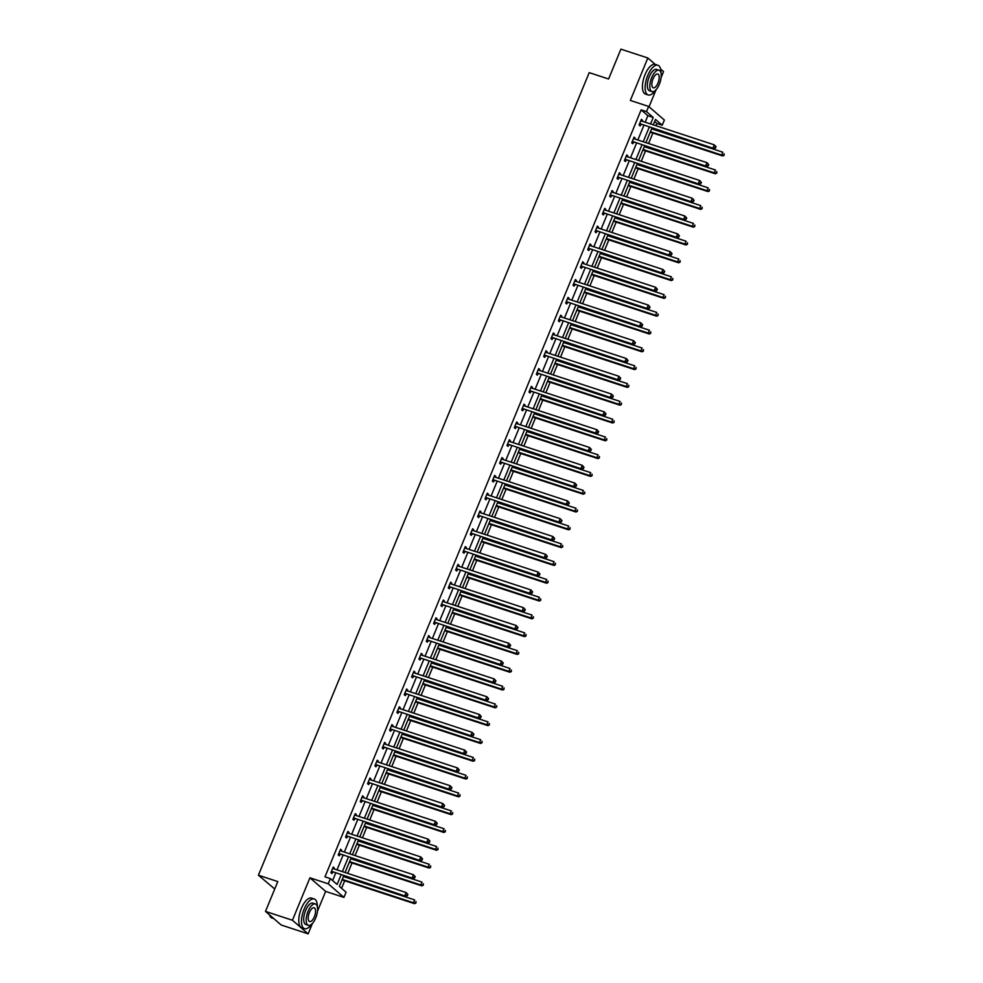 <?xml version="1.0" encoding="UTF-8"?>
<svg xmlns="http://www.w3.org/2000/svg" width="983" height="983" viewBox="0 0 983 983"><rect width="100%" height="100%" fill="white"/><g stroke="black" fill="none" stroke-linecap="round" stroke-linejoin="round"><path stroke-width="1.47" d="M661.104 77.497L663.55 71.587L660.588 69.019M660.957 72.963A15.617 6.574 108.2 0 0 657.91 65.259L655.219 64.374L647.834 57.985L630.336 100.438L648.645 106.447L664.361 120.037L662.223 125.234L655.489 119.41L653.253 124.829M265.496 911.413L292.43 920.248L308.146 933.85L281.212 925.015L265.496 911.413L277.796 881.579L258.406 875.214L589.21 72.631L608.6 78.996L620.9 49.15L647.834 57.985M649.038 106.778L656.091 89.674M655.919 125.701L656.841 123.465L662.223 125.234M341.593 888.313L344.701 880.768M346.077 877.414L346.348 876.75M347.736 873.395L352.037 862.976M353.413 859.621L353.696 858.945M355.072 855.591L359.373 845.171M360.749 841.817L361.031 841.153M362.408 837.799L366.708 827.367M368.097 824.012L368.367 823.349M369.743 819.994L374.044 809.562M375.432 806.207L375.703 805.544M377.091 802.189L381.379 791.757M382.768 788.403L383.038 787.739M384.427 784.385L388.727 773.965M390.104 770.598L390.374 769.935M391.762 766.58L396.063 756.16M397.439 752.806L397.722 752.142M399.098 748.776L403.399 738.356M404.775 735.001L405.057 734.338M406.434 730.983L410.734 720.551M412.123 717.197L412.393 716.533M413.769 713.179L418.07 702.747M419.458 699.392L419.729 698.729M421.117 695.374L425.406 684.942M426.794 681.588L427.064 680.924M428.453 677.57L432.741 667.15M434.13 663.795L434.4 663.132M435.788 659.765L440.089 649.345M441.465 645.991L441.736 645.327M443.124 641.973L447.425 631.541M448.801 628.186L449.084 627.523M450.46 624.168L454.76 613.736M456.137 610.382L456.419 609.718M457.795 606.364L462.096 595.931M463.484 592.577L463.755 591.913M465.131 588.559L469.432 578.139M470.82 574.785L471.09 574.109M472.479 570.754L476.767 560.335M478.156 556.98L478.426 556.317M479.815 552.962L484.115 542.53M485.491 539.176L485.762 538.512M487.15 535.157L491.451 524.725M492.827 521.371L493.11 520.707M494.486 517.353L498.786 506.921M500.163 503.566L500.445 502.903M501.821 499.548L506.122 489.129M507.511 485.762L507.781 485.098M509.157 481.744L513.458 471.324M514.846 467.969L515.117 467.306M516.505 463.951L520.793 453.519M522.182 450.165L522.452 449.501M523.841 446.147L528.141 435.715M529.518 432.36L529.788 431.697M531.176 428.342L535.477 417.91M536.853 414.556L537.136 413.892M538.512 410.538L542.813 400.106M544.189 396.751L544.471 396.088M545.848 392.733L550.148 382.313M551.537 378.959L551.807 378.295M553.183 374.928L557.484 364.509M558.872 361.154L559.143 360.491M560.531 357.136L564.82 346.704M566.208 343.35L566.478 342.686M567.867 339.332L572.155 328.9M573.544 325.545L573.814 324.881M575.202 321.527L579.503 311.095M580.879 307.74L581.15 307.077M582.538 303.722L586.839 293.303M588.215 289.948L588.498 289.272M589.874 285.918L594.174 275.498M595.551 272.144L595.833 271.48M597.209 268.126L601.51 257.693M602.898 254.339L603.169 253.675M604.545 250.321L608.846 239.889M610.234 236.534L610.504 235.871M611.893 232.516L616.181 222.084M617.57 218.73L617.84 218.066M619.229 214.712L623.529 204.292M624.905 200.925L625.176 200.262M626.564 196.907L630.865 186.487M632.241 183.133L632.524 182.469M633.9 179.115L638.2 168.683M639.577 165.328L639.859 164.665M641.235 161.31L645.536 150.878M646.925 147.524L647.195 146.86M648.571 143.506L652.872 133.074M654.26 129.719L654.531 129.056M343.694 875.878L339.368 886.383L346.09 892.208L343.952 897.405L328.248 883.815L330.386 878.618L337.108 884.442L341.003 874.993M317.46 911.241L325.643 891.397L343.952 897.405M308.146 933.85L312.447 923.406M274.736 889.013L258.406 875.214M340.351 849.717L341.629 850.135L340.56 849.214L338.213 854.927L339.27 855.837L339.799 854.559M341.629 850.135L341.248 851.057M355.035 814.108L356.301 814.526L355.244 813.617L352.885 819.318L353.954 820.24L354.47 818.962M356.301 814.526L355.92 815.46M369.706 778.511L370.972 778.929L369.915 778.008L367.556 783.709L368.625 784.631L369.153 783.353M370.972 778.929L370.591 779.851M384.378 742.902L385.655 743.32L384.586 742.398L382.24 748.112L383.296 749.021L383.825 747.756M385.655 743.32L385.275 744.242M399.061 707.305L400.327 707.711L399.258 706.802L396.911 712.503L397.968 713.425L398.496 712.147M400.327 707.711L399.946 708.645M413.732 671.696L414.998 672.114L413.941 671.192L411.582 676.894L412.651 677.815L413.179 676.537M414.998 672.114L414.617 673.036M428.404 636.087L429.669 636.505L428.613 635.583L426.266 641.297L427.322 642.218L427.851 640.941M429.669 636.505L429.288 637.426M443.087 600.49L444.353 600.908L443.284 599.986L440.937 605.688L441.994 606.609L442.522 605.331M444.353 600.908L443.972 601.829M457.759 564.881L459.024 565.299L457.967 564.377L455.608 570.091L456.677 571L457.206 569.722M459.024 565.299L458.643 566.22M472.43 529.272L473.695 529.69L472.639 528.78L470.292 534.482L471.349 535.403L471.877 534.125M473.695 529.69L473.315 530.623M487.101 493.675L488.379 494.093L487.31 493.171L484.963 498.873L486.02 499.794L486.548 498.516M488.379 494.093L487.998 495.014M501.785 458.066L503.05 458.483L501.994 457.562L499.634 463.276L500.703 464.185L501.219 462.919M503.05 458.483L502.669 459.405M516.456 422.469L517.722 422.874L516.665 421.965L514.318 427.666L515.375 428.588L515.903 427.31M517.722 422.874L517.341 423.808M531.127 386.86L532.405 387.277L531.336 386.356L528.989 392.057L530.046 392.979L530.574 391.701M532.405 387.277L532.024 388.199M545.811 351.25L547.076 351.668L546.02 350.747L543.66 356.46L544.729 357.382L545.246 356.104M547.076 351.668L546.695 352.59M560.482 315.654L561.748 316.071L560.691 315.15L558.344 320.851L559.401 321.773L559.929 320.495M561.748 316.071L561.367 316.993M575.153 280.044L576.431 280.462L575.362 279.541L573.015 285.254L574.072 286.164L574.6 284.886M576.431 280.462L576.05 281.384M589.837 244.448L591.102 244.853L590.046 243.944L587.687 249.645L588.756 250.567L589.272 249.289M591.102 244.853L590.722 245.787M604.508 208.838L605.774 209.256L604.717 208.335L602.358 214.036L603.427 214.958L603.955 213.68M605.774 209.256L605.393 210.178M619.179 173.229L620.457 173.647L619.388 172.725L617.041 178.439L618.098 179.348L618.626 178.083M620.457 173.647L620.076 174.569M633.863 137.632L635.129 138.05L634.06 137.129L631.713 142.83L632.769 143.751L633.298 142.474M635.129 138.05L634.748 138.972M332.61 880.547L335.621 873.236M336.997 869.881L342.956 855.431M344.345 852.077L350.292 837.627M351.681 834.272L357.628 819.822M359.016 816.468L364.963 802.017M366.352 798.663L372.311 784.225M373.687 780.871L379.647 766.421M381.023 763.066L386.983 748.616M388.371 745.261L394.318 730.811M395.707 727.457L401.654 713.007M403.042 709.652L408.989 695.214M410.378 691.86L416.337 677.41M417.714 674.055L423.673 659.605M425.049 656.251L431.009 641.801M432.385 638.446L438.344 623.996M439.733 620.642L445.68 606.204M447.068 602.837L453.016 588.399M454.404 585.045L460.363 570.595M461.74 567.24L467.699 552.79M469.075 549.436L475.035 534.985M476.411 531.631L482.37 517.181M483.759 513.826L489.706 499.389M491.095 496.034L497.042 481.584M498.43 478.229L504.377 463.779M505.766 460.425L511.725 445.975M513.101 442.62L519.061 428.17M520.437 424.816L526.396 410.378M527.773 407.023L533.732 392.573M535.121 389.219L541.068 374.769M542.456 371.414L548.403 356.964M549.792 353.61L555.751 339.16M557.128 335.805L563.087 321.367M564.463 318L570.423 303.563M571.799 300.208L577.758 285.758M579.147 282.404L585.094 267.954M586.482 264.599L592.43 250.149M593.818 246.794L599.777 232.344M601.154 228.99L607.113 214.552M608.489 211.198L614.449 196.747M615.825 193.393L621.784 178.943M623.173 175.588L629.12 161.138M630.508 157.784L636.456 143.334M637.844 139.979L643.791 125.541M645.18 122.187L647.858 115.699L641.125 109.875L324.992 876.848L330.386 878.618M641.199 119.828L642.464 120.245L641.408 119.324L639.048 125.025L640.117 125.947L640.633 124.669M642.464 120.245L642.083 121.167M626.515 155.425L627.793 155.842L626.724 154.933L624.377 160.634L625.434 161.556L625.962 160.278M627.793 155.842L627.412 156.776M611.844 191.034L613.109 191.452L612.053 190.53L609.706 196.244L610.762 197.153L611.291 195.875M613.109 191.452L612.728 192.373M597.173 226.643L598.438 227.061L597.381 226.139L595.022 231.841L596.091 232.762L596.62 231.484M598.438 227.061L598.057 227.982M582.501 262.24L583.767 262.658L582.698 261.736L580.351 267.45L581.408 268.371L581.936 267.093M583.767 262.658L583.386 263.579M567.818 297.849L569.083 298.267L568.027 297.345L565.68 303.047L566.736 303.968L567.265 302.69M569.083 298.267L568.702 299.188M553.146 333.458L554.412 333.864L553.355 332.954L550.996 338.656L552.065 339.577L552.593 338.299M554.412 333.864L554.031 334.798M538.475 369.055L539.741 369.473L538.672 368.551L536.325 374.265L537.382 375.174L537.91 373.909M539.741 369.473L539.36 370.394M523.792 404.664L525.069 405.082L524 404.16L521.654 409.862L522.71 410.783L523.239 409.506M525.069 405.082L524.689 406.004M509.12 440.261L510.386 440.679L509.329 439.77L506.97 445.471L508.039 446.393L508.567 445.115M510.386 440.679L510.005 441.6M494.449 475.87L495.715 476.288L494.646 475.367L492.299 481.08L493.368 481.989L493.884 480.712M495.715 476.288L495.334 477.21M479.765 511.479L481.043 511.897L479.974 510.976L477.627 516.677L478.684 517.599L479.212 516.321M481.043 511.897L480.662 512.819M465.094 547.076L466.36 547.494L465.303 546.573L462.944 552.286L464.013 553.208L464.541 551.93M466.36 547.494L465.979 548.416M450.423 582.686L451.689 583.103L450.632 582.182L448.273 587.883L449.342 588.805L449.858 587.527M451.689 583.103L451.308 584.025M435.739 618.295L437.017 618.7L435.948 617.791L433.601 623.492L434.658 624.414L435.186 623.136M437.017 618.7L436.636 619.634M421.068 653.892L422.334 654.309L421.277 653.388L418.93 659.101L419.987 660.011L420.515 658.745M422.334 654.309L421.953 655.231M406.397 689.501L407.662 689.919L406.606 688.997L404.246 694.698L405.315 695.62L405.832 694.342M407.662 689.919L407.281 690.84M391.713 725.098L392.991 725.515L391.922 724.606L389.575 730.308L390.632 731.229L391.16 729.951M392.991 725.515L392.61 726.437M377.042 760.707L378.308 761.125L377.251 760.203L374.904 765.917L375.961 766.826L376.489 765.548M378.308 761.125L377.927 762.046M362.371 796.316L363.636 796.734L362.58 795.812L360.22 801.514L361.289 802.435L361.818 801.157M363.636 796.734L363.255 797.655M347.699 831.913L348.965 832.331L347.896 831.409L345.549 837.123L346.606 838.044L347.134 836.766M348.965 832.331L348.584 833.252M333.016 867.522L334.281 867.94L333.225 867.018L330.878 872.72L331.935 873.641L332.463 872.363M334.281 867.94L333.901 868.861M641.125 109.875L646.507 111.632L648.645 106.447M325.643 891.397L309.928 877.807L292.43 920.248M309.928 877.807L328.248 883.815M650.562 123.944L653.24 117.456L646.507 111.632M342.391 871.638L348.338 857.201M349.727 853.846L355.686 839.396M357.062 836.041L363.022 821.591M364.398 818.237L370.358 803.787M371.734 800.432L377.693 785.982M379.082 782.628L385.029 768.19M386.417 764.835L392.364 750.385M393.753 747.031L399.7 732.581M401.089 729.226L407.048 714.776M408.424 711.422L414.384 696.972M415.76 693.617L421.719 679.179M423.108 675.812L429.055 661.375M430.443 658.02L436.391 643.57M437.779 640.216L443.726 625.766M445.115 622.411L451.074 607.961M452.45 604.606L458.41 590.169M459.786 586.802L465.745 572.364M467.122 569.01L473.081 554.559M474.47 551.205L480.417 536.755M481.805 533.4L487.752 518.95M489.141 515.596L495.1 501.146M496.476 497.791L502.436 483.353M503.812 479.999L509.772 465.549M511.148 462.194L517.107 447.744M518.496 444.39L524.443 429.94M525.831 426.585L531.778 412.135M533.167 408.781L539.114 394.343M540.503 390.988L546.462 376.538M547.838 373.184L553.798 358.734M555.174 355.379L561.133 340.929M562.509 337.574L568.469 323.124M569.857 319.77L575.805 305.332M577.193 301.965L583.14 287.527M584.529 284.173L590.488 269.723M591.864 266.368L597.824 251.918M599.2 248.564L605.159 234.114M606.536 230.759L612.495 216.309M613.884 212.955L619.831 198.517M621.219 195.162L627.166 180.712M628.555 177.358L634.514 162.908M635.89 159.553L641.85 145.103M643.226 141.749L649.185 127.298M651.876 128.183L645.917 142.633M644.541 145.988L638.581 160.438M637.193 163.792L631.246 178.242M629.857 181.597L623.91 196.035M622.522 199.389L616.574 213.839M615.186 217.194L609.227 231.644M607.85 234.998L601.891 249.449M600.515 252.803L594.555 267.253M593.167 270.608L587.22 285.045M585.831 288.412L579.884 302.85M578.495 306.204L572.548 320.655M571.16 324.009L565.2 338.459M563.824 341.814L557.865 356.264M556.489 359.618L550.529 374.068M549.153 377.423L543.194 391.861M541.805 395.215L535.858 409.665M534.469 413.02L528.522 427.47M527.134 430.824L521.174 445.274M519.798 448.629L513.839 463.079M512.462 466.434L506.503 480.871M505.127 484.226L499.167 498.676M497.779 502.03L491.832 516.48M490.443 519.835L484.496 534.285M483.108 537.64L477.16 552.09M475.772 555.444L469.813 569.882M468.436 573.249L462.477 587.687M461.101 591.041L455.141 605.491M453.753 608.846L447.806 623.296M446.417 626.65L440.47 641.1M439.082 644.455L433.134 658.893M431.746 662.259L425.786 676.697M424.41 680.052L418.451 694.502M417.075 697.856L411.115 712.306M409.739 715.661L403.78 730.111M402.391 733.465L396.444 747.916M395.055 751.27L389.108 765.708M387.72 769.062L381.76 783.512M380.384 786.867L374.425 801.317M373.049 804.672L367.089 819.122M365.713 822.476L359.753 836.926M358.365 840.281L352.418 854.719M351.029 858.073L345.082 872.523M656.841 123.465L654.617 121.536M647.858 115.699L653.24 117.456M640.203 123.784L714.199 148.63L640.203 123.784A1.253 1.118 -49.1 0 0 639.761 123.735L639.577 123.747M715.206 147.585L713.13 147.708L714.309 144.857L716.103 146.811L715.206 147.585L716.103 146.811M640.879 120.602L641.002 120.725A1.253 1.118 -49.1 0 0 641.371 120.934L714.309 144.857L715.673 146.442M641.26 124.706A1.253 1.118 -49.1 0 0 640.83 124.657L639.147 124.792M714.199 148.63L715.624 147.954M650.218 132.201L722.689 155.978L721.633 155.056L722.8 152.205L651.594 128.847M650.427 131.697L721.633 155.056L724.127 155.302L724.164 153.803L723.697 154.933M724.127 155.302L722.689 155.978M657.91 65.259A15.617 6.574 108.2 0 0 647.736 75.519A15.617 6.574 108.2 0 0 648.178 94.958A15.617 6.574 108.2 0 0 655.194 90.559M655.219 64.374A15.617 6.574 108.2 0 0 645.045 74.634A15.617 6.574 108.2 0 0 645.475 94.073L648.178 94.958M652.012 91.603L649.53 90.792A11.243 4.731 -71.8 0 1 649.222 76.797A11.243 4.731 -71.8 0 1 656.546 69.424L659.028 70.235A11.243 4.731 108.2 0 0 651.692 77.608A11.243 4.731 108.2 0 0 652.012 91.603A11.243 4.731 108.2 0 0 659.347 84.231A11.243 4.731 108.2 0 0 659.028 70.235M653.056 78.787A7.25 3.047 108.2 0 0 653.265 87.806A7.25 3.047 108.2 0 0 657.983 83.051A7.25 3.047 108.2 0 0 657.774 74.032A7.25 3.047 108.2 0 0 653.056 78.787M317.312 906.695A15.617 6.574 108.2 0 0 314.265 899.003A15.617 6.574 108.2 0 0 304.091 909.25A15.617 6.574 108.2 0 0 304.533 928.689A15.617 6.574 108.2 0 0 311.55 924.29M314.265 899.003L311.574 898.118A15.617 6.574 108.2 0 0 301.4 908.366A15.617 6.574 108.2 0 0 301.83 927.805L304.533 928.689M308.367 925.347L305.897 924.536A11.243 4.731 -71.8 0 1 305.578 910.541A11.243 4.731 -71.8 0 1 312.901 903.156L315.383 903.967A11.243 4.731 108.2 0 0 308.06 911.352A11.243 4.731 108.2 0 0 308.367 925.347A11.243 4.731 108.2 0 0 315.703 917.962A11.243 4.731 108.2 0 0 315.383 903.967M309.412 912.531A7.25 3.047 108.2 0 0 309.62 921.55A7.25 3.047 108.2 0 0 314.339 916.795A7.25 3.047 108.2 0 0 314.13 907.776A7.25 3.047 108.2 0 0 309.412 912.531M269.575 915.173A15.249 6.414 -71.8 0 1 269.502 914.976A15.249 6.414 -71.8 0 1 269.453 914.841A15.617 6.574 108.2 0 0 269.649 915.37A15.617 6.574 108.2 0 0 271.996 918.024L273.815 918.614M632.868 141.589L706.863 166.434L632.868 141.589A1.253 1.118 -49.1 0 0 632.425 141.54L632.241 141.552M707.871 165.39L705.794 165.513L706.974 162.662L708.768 164.616L707.871 165.39L708.768 164.616M633.543 138.406L633.666 138.517A1.253 1.118 -49.1 0 0 634.035 138.738L706.974 162.662L708.338 164.247M633.924 142.51A1.253 1.118 -49.1 0 0 633.482 142.461L631.811 142.596M706.863 166.434L708.288 165.758M625.52 159.393L699.515 184.239L625.52 159.393A1.253 1.118 -49.1 0 0 625.09 159.344L624.905 159.357M700.535 183.194L698.458 183.317L699.638 180.467L701.42 182.42L700.535 183.194L701.42 182.42M626.564 156.481L626.331 156.322A1.253 1.118 -49.1 0 0 626.699 156.543L699.638 180.467L701.002 182.052M626.589 160.315A1.253 1.118 -49.1 0 0 626.146 160.266L624.475 160.401M699.515 184.239L700.953 183.563M642.882 150.006L715.354 173.782L714.285 172.861L715.464 170.01L644.258 146.651M643.091 149.502L714.285 172.861L716.791 173.106L716.828 171.595L716.361 172.738M716.791 173.106L715.354 173.782M635.546 167.81L708.018 191.587L706.949 190.665L708.129 187.814L636.923 164.456M635.743 167.307L706.949 190.665L709.443 190.911L709.493 189.4L709.026 190.542M709.443 190.911L708.018 191.587M618.184 177.198L692.179 202.031L618.184 177.198A1.253 1.118 -49.1 0 0 617.754 177.149L617.57 177.161M693.187 200.999L691.123 201.122L692.302 198.259L694.084 200.225L693.187 200.999L694.084 200.225M619.229 174.286L618.995 174.126A1.253 1.118 -49.1 0 0 619.364 174.335L692.302 198.259L693.666 199.856M619.253 178.107A1.253 1.118 -49.1 0 0 618.811 178.058L617.14 178.206M692.179 202.031L693.617 201.368M628.198 185.615L700.67 209.379L699.613 208.47L700.793 205.619L629.587 182.26M628.407 185.111L699.613 208.47L702.108 208.715L702.157 207.204L701.69 208.347M702.108 208.715L700.67 209.379M610.848 194.99L684.844 219.836L610.848 194.99A1.253 1.118 -49.1 0 0 610.418 194.941L610.222 194.966M685.851 218.804L683.787 218.914L684.954 216.063L686.748 218.029L685.851 218.804L686.748 218.029M611.524 191.808L611.659 191.931A1.253 1.118 -49.1 0 0 612.028 192.14L684.954 216.063L686.331 217.661M611.905 195.912A1.253 1.118 -49.1 0 0 611.475 195.863L609.792 196.01M684.844 219.836L686.281 219.16M620.863 203.42L693.334 227.184L692.278 226.274L693.457 223.411L622.251 200.065M621.072 202.916L692.278 226.274L694.772 226.52L694.821 225.009L694.354 226.151M694.772 226.52L693.334 227.184M603.513 212.795L677.508 237.64L603.513 212.795A1.253 1.118 -49.1 0 0 603.071 212.746L602.886 212.758M678.516 236.596L676.451 236.719L677.619 233.868L679.413 235.822L678.516 236.596L679.413 235.822M604.189 209.612L604.324 209.735A1.253 1.118 -49.1 0 0 604.692 209.944L677.619 233.868L678.983 235.465M604.57 213.716A1.253 1.118 -49.1 0 0 604.14 213.667L602.456 213.803M677.508 237.64L678.946 236.964M613.527 221.212L685.999 244.988L684.942 244.067L686.109 241.216L614.916 217.857M613.736 220.72L684.942 244.067L687.436 244.312L687.486 242.813L687.006 243.956M687.436 244.312L685.999 244.988M596.177 230.6L670.173 255.445L596.177 230.6A1.253 1.118 -49.1 0 0 595.735 230.55L595.551 230.563M671.18 254.4L669.104 254.523L670.283 251.673L672.077 253.626L671.18 254.4L672.077 253.626M596.853 227.417L596.976 227.528A1.253 1.118 -49.1 0 0 597.345 227.749L670.283 251.673L671.647 253.258M597.234 231.521A1.253 1.118 -49.1 0 0 596.804 231.472L595.12 231.607M670.173 255.445L671.61 254.769M606.192 239.016L678.663 262.793L677.606 261.871L678.774 259.021L607.568 235.662M606.4 238.513L677.606 261.871L680.101 262.117L680.138 260.606L679.671 261.748M680.101 262.117L678.663 262.793M588.842 248.404L662.837 273.249L588.842 248.404A1.253 1.118 -49.1 0 0 588.399 248.355L588.215 248.367M663.844 272.205L661.768 272.328L662.947 269.477L664.741 271.431L663.844 272.205L664.741 271.431M589.517 245.222L589.64 245.332A1.253 1.118 -49.1 0 0 590.009 245.553L662.947 269.477L664.311 271.062M589.898 249.326A1.253 1.118 -49.1 0 0 589.456 249.277L587.785 249.412M662.837 273.249L664.262 272.574M598.856 256.821L671.328 280.597L670.259 279.676L671.438 276.825L600.232 253.467M599.065 256.317L670.259 279.676L672.765 279.922L672.802 278.41L672.335 279.553M672.765 279.922L671.328 280.597M581.494 266.209L655.489 291.042L581.494 266.209A1.253 1.118 -49.1 0 0 581.064 266.16L580.879 266.172M656.509 290.01L654.432 290.132L655.612 287.269L657.406 289.235L656.509 290.01L657.406 289.235M582.182 263.014L582.305 263.137A1.253 1.118 -49.1 0 0 582.673 263.346L655.612 287.269L656.976 288.867M582.563 267.118A1.253 1.118 -49.1 0 0 582.12 267.069L580.449 267.216M655.489 291.042L656.927 290.378M591.52 274.626L663.992 298.402L662.923 297.48L664.103 294.63L592.896 271.271M591.717 274.122L662.923 297.48L665.417 297.726L665.466 296.215L665 297.358M665.417 297.726L663.992 298.402M574.158 284.001L648.153 308.846L574.158 284.001A1.253 1.118 -49.1 0 0 573.728 283.952L573.544 283.976M649.173 307.814L647.097 307.925L648.276 305.074L650.058 307.04L649.173 307.814L650.058 307.04M574.834 280.819L574.969 280.941A1.253 1.118 -49.1 0 0 575.338 281.15L648.276 305.074L649.64 306.671M575.227 284.923A1.253 1.118 -49.1 0 0 574.785 284.873L573.114 285.021M648.153 308.846L649.591 308.183M584.172 292.43L656.656 316.194L655.587 315.285L656.767 312.422L585.561 289.076M584.381 291.926L655.587 315.285L658.082 315.531L658.131 314.019L657.664 315.162M658.082 315.531L656.656 316.194M566.822 301.806L640.818 326.651L566.822 301.806A1.253 1.118 -49.1 0 0 566.392 301.756L566.196 301.781M641.825 325.606L639.761 325.729L640.928 322.879L642.722 324.832L641.825 325.606L642.722 324.832M567.498 298.623L567.633 298.746A1.253 1.118 -49.1 0 0 568.002 298.955L640.928 322.879L642.304 324.476M567.891 302.727A1.253 1.118 -49.1 0 0 567.449 302.678L565.766 302.813M640.818 326.651L642.255 325.975M576.837 310.223L649.308 333.999L648.252 333.077L649.431 330.227L578.225 306.868M577.046 309.731L648.252 333.077L650.746 333.323L650.795 331.824L650.328 332.967M650.746 333.323L649.308 333.999M559.487 319.61L633.482 344.455L559.487 319.61A1.253 1.118 -49.1 0 0 559.044 319.561L558.86 319.573M634.49 343.411L632.425 343.534L633.593 340.683L635.387 342.637L634.49 343.411L635.387 342.637M560.519 316.698L560.298 316.538A1.253 1.118 -49.1 0 0 560.666 316.759L633.593 340.683L634.957 342.268M560.543 320.532A1.253 1.118 -49.1 0 0 560.113 320.483L558.43 320.618M633.482 344.455L634.92 343.78M569.501 328.027L641.973 351.803L640.916 350.882L642.096 348.031L570.89 324.673M569.71 327.523L640.916 350.882L643.41 351.128L643.46 349.629L642.98 350.759M643.41 351.128L641.973 351.803M552.151 337.415L626.146 362.26L552.151 337.415A1.253 1.118 -49.1 0 0 551.709 337.366L551.524 337.378M627.154 361.216L625.077 361.339L626.257 358.488L628.051 360.442L627.154 361.216L628.051 360.442M552.827 334.232L552.962 334.343A1.253 1.118 -49.1 0 0 553.318 334.564L626.257 358.488L627.621 360.073M553.208 338.336A1.253 1.118 -49.1 0 0 552.778 338.287L551.094 338.422M626.146 362.26L627.584 361.584M562.165 345.832L634.637 369.608L633.58 368.686L634.748 365.836L563.554 342.477M562.374 345.328L633.58 368.686L636.075 368.932L636.124 367.421L635.645 368.564M636.075 368.932L634.637 369.608M544.815 355.219L618.811 380.052L544.815 355.219A1.253 1.118 -49.1 0 0 544.373 355.17L544.189 355.182M619.818 379.02L617.742 379.143L618.921 376.292L620.715 378.246L619.818 379.02L620.715 378.246M545.491 352.025L545.614 352.147A1.253 1.118 -49.1 0 0 545.983 352.369L618.921 376.292L620.285 377.877M545.872 356.129A1.253 1.118 -49.1 0 0 545.442 356.079L543.759 356.227M618.811 380.052L620.236 379.389M554.83 363.636L627.301 387.413L626.245 386.491L627.412 383.64L556.206 360.282M555.039 363.132L626.245 386.491L628.739 386.737L628.776 385.225L628.309 386.368M628.739 386.737L627.301 387.413M537.468 373.024L611.475 397.857L537.468 373.024A1.253 1.118 -49.1 0 0 537.037 372.962L536.853 372.987M612.483 396.825L610.406 396.948L611.586 394.085L613.38 396.051L612.483 396.825L613.38 396.051M538.156 369.829L538.279 369.952A1.253 1.118 -49.1 0 0 538.647 370.161L611.586 394.085L612.95 395.682M538.537 373.933A1.253 1.118 -49.1 0 0 538.094 373.884L536.423 374.031M611.475 397.857L612.9 397.193M547.494 381.441L619.966 405.205L618.897 404.296L620.076 401.433L548.87 378.086M547.703 380.937L618.897 404.296L621.403 404.541L621.44 403.03L620.973 404.173M621.403 404.541L619.966 405.205M530.132 390.816L604.127 415.662L530.132 390.816A1.253 1.118 -49.1 0 0 529.702 390.767L529.518 390.792M605.147 414.617L603.071 414.74L604.25 411.889L606.032 413.855L605.147 414.617L606.032 413.855M531.176 387.916L530.943 387.757A1.253 1.118 -49.1 0 0 531.312 387.966L604.25 411.889L605.614 413.487M531.201 391.738A1.253 1.118 -49.1 0 0 530.759 391.689L529.087 391.824M604.127 415.662L605.565 414.986M540.159 399.245L612.63 423.009L611.561 422.088L612.741 419.237L541.535 395.879M540.355 398.742L611.561 422.088L614.056 422.346L614.105 420.835L613.638 421.977M614.056 422.346L612.63 423.009M522.796 408.621L596.792 433.466L522.796 408.621A1.253 1.118 -49.1 0 0 522.366 408.572L522.182 408.584M597.799 432.422L595.735 432.545L596.914 429.694L598.696 431.648L597.799 432.422L598.696 431.648M523.472 405.438L523.607 405.561A1.253 1.118 -49.1 0 0 523.976 405.77L596.914 429.694L598.278 431.279M523.865 409.542A1.253 1.118 -49.1 0 0 523.423 409.493L521.752 409.628M596.792 433.466L598.229 432.79M532.811 417.038L605.282 440.814L604.226 439.892L605.405 437.042L534.199 413.683M533.019 416.534L604.226 439.892L606.72 440.138L606.769 438.639L606.302 439.77M606.72 440.138L605.282 440.814M515.461 426.425L589.456 451.271L515.461 426.425A1.253 1.118 -49.1 0 0 515.031 426.376L514.834 426.389M590.464 450.226L588.399 450.349L589.567 447.498L591.361 449.452L590.464 450.226L591.361 449.452M516.136 423.243L516.272 423.354A1.253 1.118 -49.1 0 0 516.64 423.575L589.567 447.498L590.943 449.084M516.517 427.347A1.253 1.118 -49.1 0 0 516.087 427.298L514.404 427.433M589.456 451.271L590.894 450.595M525.475 434.842L597.947 458.619L596.89 457.697L598.069 454.846L526.863 431.488M525.684 434.339L596.89 457.697L599.384 457.943L599.433 456.431L598.954 457.574M599.384 457.943L597.947 458.619M508.125 444.23L582.12 469.075L508.125 444.23A1.253 1.118 -49.1 0 0 507.683 444.181L507.498 444.193M583.128 468.031L581.051 468.154L582.231 465.303L584.025 467.257L583.128 468.031L584.025 467.257M508.801 441.035L508.936 441.158A1.253 1.118 -49.1 0 0 509.305 441.379L582.231 465.303L583.595 466.888M509.182 445.152A1.253 1.118 -49.1 0 0 508.752 445.102L507.068 445.238M582.12 469.075L583.558 468.399M518.139 452.647L590.611 476.423L589.554 475.502L590.722 472.651L519.528 449.292M518.348 452.143L589.554 475.502L592.049 475.747L592.098 474.236L591.619 475.379M592.049 475.747L590.611 476.423M500.789 462.035L574.785 486.868L500.789 462.035A1.253 1.118 -49.1 0 0 500.347 461.985L500.163 461.998M575.792 485.835L573.716 485.958L574.895 483.095L576.689 485.061L575.792 485.835L576.689 485.061M501.821 459.122L501.588 458.963A1.253 1.118 -49.1 0 0 501.957 459.172L574.895 483.095L576.259 484.693M501.846 462.944A1.253 1.118 -49.1 0 0 501.416 462.895L499.733 463.042M574.785 486.868L576.222 486.204M510.804 470.452L583.275 494.216L582.219 493.306L583.386 490.456L512.18 467.097M511.013 469.948L582.219 493.306L584.713 493.552L584.75 492.041L584.283 493.183M584.713 493.552L583.275 494.216M493.454 479.827L567.449 504.672L493.454 479.827A1.253 1.118 -49.1 0 0 493.011 479.778L492.827 479.802M568.457 503.64L566.38 503.751L567.56 500.9L569.354 502.866L568.457 503.64L569.354 502.866M494.486 476.927L494.252 476.767A1.253 1.118 -49.1 0 0 494.621 476.976L567.56 500.9L568.924 502.497M494.51 480.748A1.253 1.118 -49.1 0 0 494.068 480.699L492.397 480.847M567.449 504.672L568.874 503.996M503.468 488.256L575.94 512.02L574.871 511.111L576.05 508.248L504.844 484.902M503.677 487.752L574.871 511.111L577.377 511.357L577.414 509.845L576.947 510.988M577.377 511.357L575.94 512.02M486.106 497.631L560.101 522.477L486.106 497.631A1.253 1.118 -49.1 0 0 485.676 497.582L485.491 497.595M561.121 521.432L559.044 521.555L560.224 518.705L562.006 520.658L561.121 521.432L562.006 520.658M486.794 494.449L486.917 494.572A1.253 1.118 -49.1 0 0 487.285 494.781L560.224 518.705L561.588 520.29M487.175 498.553A1.253 1.118 -49.1 0 0 486.732 498.504L485.061 498.639M560.101 522.477L561.539 521.801M496.132 506.048L568.604 529.825L567.535 528.903L568.715 526.052L497.509 502.694M496.329 505.557L567.535 528.903L570.029 529.149L570.079 527.65L569.612 528.78M570.029 529.149L568.604 529.825M478.77 515.436L552.765 540.281L478.77 515.436A1.253 1.118 -49.1 0 0 478.34 515.387L478.156 515.399M553.773 539.237L551.709 539.36L552.888 536.509L554.67 538.463L553.773 539.237L554.67 538.463M479.446 512.254L479.581 512.364A1.253 1.118 -49.1 0 0 479.95 512.585L552.888 536.509L554.252 538.094M479.839 516.358A1.253 1.118 -49.1 0 0 479.397 516.308L477.726 516.444M552.765 540.281L554.203 539.606M488.784 523.853L561.256 547.629L560.199 546.708L561.379 543.857L490.173 520.499M488.993 523.349L560.199 546.708L562.694 546.953L562.743 545.442L562.276 546.585M562.694 546.953L561.256 547.629M471.435 533.241L545.43 558.086L471.435 533.241A1.253 1.118 -49.1 0 0 471.004 533.191L470.808 533.204M546.437 557.042L544.373 557.164L545.54 554.314L547.334 556.267L546.437 557.042L547.334 556.267M472.11 530.046L472.245 530.169A1.253 1.118 -49.1 0 0 472.614 530.39L545.54 554.314L546.917 555.899M472.491 534.162A1.253 1.118 -49.1 0 0 472.061 534.113L470.378 534.248M545.43 558.086L546.867 557.41M481.449 541.658L553.921 565.434L552.864 564.512L554.043 561.662L482.837 538.303M481.658 541.154L552.864 564.512L555.358 564.758L555.407 563.247L554.94 564.389M555.358 564.758L553.921 565.434M464.099 551.045L538.094 575.878L464.099 551.045A1.253 1.118 -49.1 0 0 463.657 550.996L463.472 551.008M539.102 574.846L537.037 574.969L538.205 572.106L539.999 574.072L539.102 574.846L539.999 574.072M465.131 548.133L464.91 547.973A1.253 1.118 -49.1 0 0 465.278 548.182L538.205 572.106L539.569 573.703M465.156 551.954A1.253 1.118 -49.1 0 0 464.726 551.905L463.042 552.053M538.094 575.878L539.532 575.215M474.113 559.462L546.585 583.238L545.528 582.317L546.695 579.466L475.502 556.108M474.322 558.958L545.528 582.317L548.023 582.563L548.072 581.051L547.592 582.194M548.023 582.563L546.585 583.238M456.763 568.838L530.759 593.683L456.763 568.838A1.253 1.118 -49.1 0 0 456.321 568.788L456.137 568.813M531.766 592.651L529.69 592.761L530.869 589.911L532.663 591.877L531.766 592.651L532.663 591.877M457.439 565.655L457.562 565.778A1.253 1.118 -49.1 0 0 457.931 565.987L530.869 589.911L532.233 591.508M457.82 569.759A1.253 1.118 -49.1 0 0 457.39 569.71L455.707 569.857M530.759 593.683L532.196 593.019M466.778 577.267L539.249 601.031L538.192 600.121L539.36 597.259L468.166 573.912M466.986 576.763L538.192 600.121L540.687 600.367L540.736 598.856L540.257 599.999M540.687 600.367L539.249 601.031M449.428 586.642L523.423 611.487L449.428 586.642A1.253 1.118 -49.1 0 0 448.985 586.593L448.801 586.605M524.431 610.443L522.354 610.566L523.534 607.715L525.327 609.669L524.431 610.443L525.327 609.669M450.103 583.46L450.226 583.583A1.253 1.118 -49.1 0 0 450.595 583.791L523.534 607.715L524.897 609.313M450.484 587.564A1.253 1.118 -49.1 0 0 450.054 587.515L448.371 587.65M523.423 611.487L524.848 610.812M459.442 595.059L531.914 618.835L530.845 617.914L532.024 615.063L460.818 591.705M459.651 594.568L530.845 617.914L533.351 618.16L533.388 616.66L532.921 617.803M533.351 618.16L531.914 618.835M442.08 604.447L516.075 629.292L442.08 604.447A1.253 1.118 -49.1 0 0 441.65 604.398L441.465 604.41M517.095 628.248L515.018 628.37L516.198 625.52L517.992 627.473L517.095 628.248L517.992 627.473M442.768 601.264L442.891 601.375A1.253 1.118 -49.1 0 0 443.259 601.596L516.198 625.52L517.562 627.105M443.149 605.368A1.253 1.118 -49.1 0 0 442.706 605.319L441.035 605.454M516.075 629.292L517.513 628.616M452.106 612.864L524.578 636.64L523.509 635.718L524.689 632.868L453.482 609.509M452.315 612.36L523.509 635.718L526.003 635.964L526.052 634.453L525.586 635.596M526.003 635.964L524.578 636.64M434.744 622.251L508.739 647.097L434.744 622.251A1.253 1.118 -49.1 0 0 434.314 622.202L434.13 622.214M509.759 646.052L507.683 646.175L508.862 643.324L510.644 645.278L509.759 646.052L510.644 645.278M435.42 619.069L435.555 619.179A1.253 1.118 -49.1 0 0 435.924 619.401L508.862 643.324L510.226 644.909M435.813 623.173A1.253 1.118 -49.1 0 0 435.371 623.124L433.7 623.259M508.739 647.097L510.177 646.421M444.758 630.668L517.242 654.445L516.173 653.523L517.353 650.672L446.147 627.314M444.967 630.164L516.173 653.523L518.668 653.769L518.717 652.257L518.25 653.4M518.668 653.769L517.242 654.445M427.408 640.056L501.404 664.889L427.408 640.056A1.253 1.118 -49.1 0 0 426.978 640.007L426.794 640.019M502.411 663.857L500.347 663.98L501.514 661.129L503.308 663.083L502.411 663.857L503.308 663.083M428.084 636.861L428.219 636.984A1.253 1.118 -49.1 0 0 428.588 637.205L501.514 661.129L502.891 662.714M428.477 640.965A1.253 1.118 -49.1 0 0 428.035 640.916L426.364 641.063M501.404 664.889L502.841 664.225M437.423 648.473L509.894 672.249L508.838 671.328L510.017 668.477L438.811 645.118M437.632 647.969L508.838 671.328L511.332 671.573L511.381 670.062L510.914 671.205M511.332 671.573L509.894 672.249M420.073 657.848L494.068 682.694L420.073 657.848A1.253 1.118 -49.1 0 0 419.63 657.799L419.446 657.824M495.076 681.661L493.011 681.772L494.179 678.921L495.973 680.887L495.076 681.661L495.973 680.887M420.749 654.666L420.884 654.789A1.253 1.118 -49.1 0 0 421.252 654.997L494.179 678.921L495.543 680.519M421.129 658.77A1.253 1.118 -49.1 0 0 420.699 658.721L419.016 658.868M494.068 682.694L495.506 682.03M430.087 666.277L502.559 690.041L501.502 689.132L502.682 686.269L431.476 662.923M430.296 665.774L501.502 689.132L503.996 689.378L504.046 687.867L503.566 689.009M503.996 689.378L502.559 690.041M412.737 675.653L486.732 700.498L412.737 675.653A1.253 1.118 -49.1 0 0 412.295 675.604L412.11 675.628M487.74 699.454L485.663 699.577L486.843 696.726L488.637 698.692L487.74 699.454L488.637 698.692M413.413 672.47L413.548 672.593A1.253 1.118 -49.1 0 0 413.917 672.802L486.843 696.726L488.207 698.323M413.794 676.574A1.253 1.118 -49.1 0 0 413.364 676.525L411.68 676.66M486.732 700.498L488.17 699.822M422.751 684.082L495.223 707.846L494.166 706.924L495.334 704.074L424.14 680.715M422.96 683.578L494.166 706.924L496.661 707.182L496.71 705.671L496.231 706.814M496.661 707.182L495.223 707.846M405.401 693.457L479.397 718.303L405.401 693.457A1.253 1.118 -49.1 0 0 404.959 693.408L404.775 693.42M480.404 717.258L478.328 717.381L479.507 714.53L481.301 716.484L480.404 717.258L481.301 716.484M406.434 690.545L406.2 690.385A1.253 1.118 -49.1 0 0 406.569 690.607L479.507 714.53L480.871 716.115M406.458 694.379A1.253 1.118 -49.1 0 0 406.028 694.33L404.345 694.465M479.397 718.303L480.822 717.627M415.416 701.874L487.887 725.651L486.831 724.729L487.998 721.878L416.792 698.52M415.625 701.37L486.831 724.729L489.325 724.975L489.362 723.476L488.895 724.606M489.325 724.975L487.887 725.651M398.066 711.262L472.061 736.107L398.066 711.262A1.253 1.118 -49.1 0 0 397.624 711.213L397.439 711.225M473.069 735.063L470.992 735.186L472.172 732.335L473.966 734.289L473.069 735.063L473.966 734.289M398.742 708.079L398.865 708.19A1.253 1.118 -49.1 0 0 399.233 708.411L472.172 732.335L473.536 733.92M399.123 712.183A1.253 1.118 -49.1 0 0 398.68 712.134L397.009 712.27M472.061 736.107L473.487 735.431M408.08 719.679L480.552 743.455L479.483 742.534L480.662 739.683L409.456 716.324M408.289 719.175L479.483 742.534L481.989 742.779L482.026 741.268L481.559 742.411M481.989 742.779L480.552 743.455M390.718 729.067L464.713 753.912L390.718 729.067A1.253 1.118 -49.1 0 0 390.288 729.017L390.104 729.03M465.733 752.867L463.657 752.99L464.836 750.14L466.618 752.093L465.733 752.867L466.618 752.093M391.394 725.872L391.529 725.995A1.253 1.118 -49.1 0 0 391.898 726.216L464.836 750.14L466.2 751.725M391.787 729.988A1.253 1.118 -49.1 0 0 391.345 729.927L389.673 730.074M464.713 753.912L466.151 753.236M400.745 737.483L473.216 761.26L472.147 760.338L473.327 757.488L402.121 734.129M400.941 736.98L472.147 760.338L474.642 760.584L474.691 759.073L474.224 760.215M474.642 760.584L473.216 761.26M383.382 746.871L457.378 771.704L383.382 746.871A1.253 1.118 -49.1 0 0 382.952 746.822L382.768 746.834M458.385 770.672L456.321 770.795L457.5 767.932L459.282 769.898L458.385 770.672L459.282 769.898M384.058 743.676L384.193 743.799A1.253 1.118 -49.1 0 0 384.562 744.008L457.5 767.932L458.864 769.529M384.451 747.78A1.253 1.118 -49.1 0 0 384.009 747.731L382.338 747.879M457.378 771.704L458.815 771.041M393.397 755.288L465.868 779.052L464.812 778.143L465.991 775.292L394.785 751.934M393.605 754.784L464.812 778.143L467.306 778.389L467.355 776.877L466.888 778.02M467.306 778.389L465.868 779.052M376.047 764.663L450.042 789.509L376.047 764.663A1.253 1.118 -49.1 0 0 375.617 764.614L375.42 764.639M451.05 788.477L448.985 788.587L450.153 785.736L451.947 787.702L451.05 788.477L451.947 787.702M377.091 761.764L376.858 761.604A1.253 1.118 -49.1 0 0 377.226 761.813L450.153 785.736L451.529 787.334M377.103 765.585A1.253 1.118 -49.1 0 0 376.673 765.536L374.99 765.683M450.042 789.509L451.48 788.833M386.061 773.093L458.533 796.857L457.476 795.935L458.656 793.084L387.449 769.738M386.27 772.589L457.476 795.935L459.97 796.193L460.019 794.682L459.553 795.825M459.97 796.193L458.533 796.857M368.711 782.468L442.706 807.313L368.711 782.468A1.253 1.118 -49.1 0 0 368.269 782.419L368.084 782.431M443.714 806.269L441.65 806.392L442.817 803.541L444.611 805.495L443.714 806.269L444.611 805.495M369.387 779.286L369.522 779.408A1.253 1.118 -49.1 0 0 369.891 779.617L442.817 803.541L444.181 805.126M369.768 783.39A1.253 1.118 -49.1 0 0 369.338 783.34L367.654 783.476M442.706 807.313L444.144 806.638M378.725 790.885L451.197 814.661L450.14 813.74L451.308 810.889L380.114 787.53M378.934 790.393L450.14 813.74L452.635 813.985L452.684 812.486L452.205 813.617M452.635 813.985L451.197 814.661M361.375 800.273L435.371 825.118L361.375 800.273A1.253 1.118 -49.1 0 0 360.933 800.223L360.749 800.236M436.378 824.073L434.302 824.196L435.481 821.346L437.275 823.299L436.378 824.073L437.275 823.299M362.051 797.09L362.174 797.201A1.253 1.118 -49.1 0 0 362.543 797.422L435.481 821.346L436.845 822.931M362.432 801.194A1.253 1.118 -49.1 0 0 362.002 801.145L360.319 801.28M435.371 825.118L436.808 824.442M371.39 808.69L443.861 832.466L442.805 831.544L443.972 828.694L372.766 805.335M371.599 808.186L442.805 831.544L445.299 831.79L445.336 830.279L444.869 831.421M445.299 831.79L443.861 832.466M354.04 818.077L428.035 842.923L354.04 818.077A1.253 1.118 -49.1 0 0 353.597 818.028L353.413 818.04M429.043 841.878L426.966 842.001L428.146 839.15L429.94 841.104L429.043 841.878L429.94 841.104M354.716 814.882L354.838 815.005A1.253 1.118 -49.1 0 0 355.207 815.226L428.146 839.15L429.51 840.735M355.096 818.999A1.253 1.118 -49.1 0 0 354.654 818.95L352.983 819.085M428.035 842.923L429.46 842.247M364.054 826.494L436.526 850.27L435.457 849.349L436.636 846.498L365.43 823.14M364.263 825.99L435.457 849.349L437.963 849.595L438 848.083L437.533 849.226M437.963 849.595L436.526 850.27M346.692 835.882L420.687 860.715L346.692 835.882A1.253 1.118 -49.1 0 0 346.262 835.833L346.077 835.845M421.707 859.683L419.63 859.806L420.81 856.943L422.592 858.909L421.707 859.683L422.592 858.909M347.736 832.97L347.503 832.81A1.253 1.118 -49.1 0 0 347.871 833.019L420.81 856.943L422.174 858.54M347.761 836.791A1.253 1.118 -49.1 0 0 347.318 836.742L345.647 836.889M420.687 860.715L422.125 860.051M356.718 844.299L429.19 868.075L428.121 867.153L429.301 864.303L358.095 840.944M356.915 843.795L428.121 867.153L430.615 867.399L430.665 865.888L430.198 867.031M430.615 867.399L429.19 868.075M339.356 853.674L413.351 878.519L339.356 853.674A1.253 1.118 -49.1 0 0 338.926 853.625L338.742 853.649M414.359 877.487L412.295 877.598L413.474 874.747L415.256 876.713L414.359 877.487L415.256 876.713M340.401 850.774L340.167 850.614A1.253 1.118 -49.1 0 0 340.536 850.823L413.474 874.747L414.838 876.345M340.425 854.596A1.253 1.118 -49.1 0 0 339.983 854.546L338.312 854.694M413.351 878.519L414.789 877.844M349.37 862.103L421.854 885.867L420.785 884.958L421.965 882.095L350.759 858.749M349.579 861.6L420.785 884.958L423.28 885.204L423.329 883.692L422.862 884.835M423.28 885.204L421.854 885.867M332.021 871.479L406.016 896.324L332.021 871.479A1.253 1.118 -49.1 0 0 331.59 871.43L331.394 871.442M407.023 895.28L404.959 895.402L406.126 892.552L407.92 894.505L407.023 895.28L407.92 894.505M332.696 868.296L332.832 868.419A1.253 1.118 -49.1 0 0 333.2 868.628L406.126 892.552L407.503 894.149M333.077 872.4A1.253 1.118 -49.1 0 0 332.647 872.351L330.964 872.486M406.016 896.324L407.454 895.648M342.035 879.896L414.507 903.672L413.45 902.75L414.629 899.9L343.423 876.541M342.244 879.404L413.45 902.75L415.944 902.996L415.993 901.497L415.526 902.64M415.944 902.996L414.507 903.672M639.761 123.735L640.83 124.657M632.425 141.54L633.482 142.461M625.09 159.344L626.146 160.266M617.754 177.149L618.811 178.058M610.418 194.941L611.475 195.863M603.071 212.746L604.14 213.667M595.735 230.55L596.804 231.472M588.399 248.355L589.456 249.277M581.064 266.16L582.12 267.069M573.728 283.952L574.785 284.873M566.392 301.756L567.449 302.678M559.044 319.561L560.113 320.483M551.709 337.366L552.778 338.287M544.373 355.17L545.442 356.079M537.037 372.962L538.094 373.884M529.702 390.767L530.759 391.689M522.366 408.572L523.423 409.493M515.031 426.376L516.087 427.298M507.683 444.181L508.752 445.102M500.347 461.985L501.416 462.895M493.011 479.778L494.068 480.699M485.676 497.582L486.732 498.504M478.34 515.387L479.397 516.308M471.004 533.191L472.061 534.113M463.657 550.996L464.726 551.905M456.321 568.788L457.39 569.71M448.985 586.593L450.054 587.515M441.65 604.398L442.706 605.319M434.314 622.202L435.371 623.124M426.978 640.007L428.035 640.916M419.63 657.799L420.699 658.721M412.295 675.604L413.364 676.525M404.959 693.408L406.028 694.33M397.624 711.213L398.68 712.134M390.288 729.017L391.345 729.927M382.952 746.822L384.009 747.731M375.617 764.614L376.673 765.536M368.269 782.419L369.338 783.34M360.933 800.223L362.002 801.145M353.597 818.028L354.654 818.95M346.262 835.833L347.318 836.742M338.926 853.625L339.983 854.546M331.59 871.43L332.647 872.351"/></g></svg>
